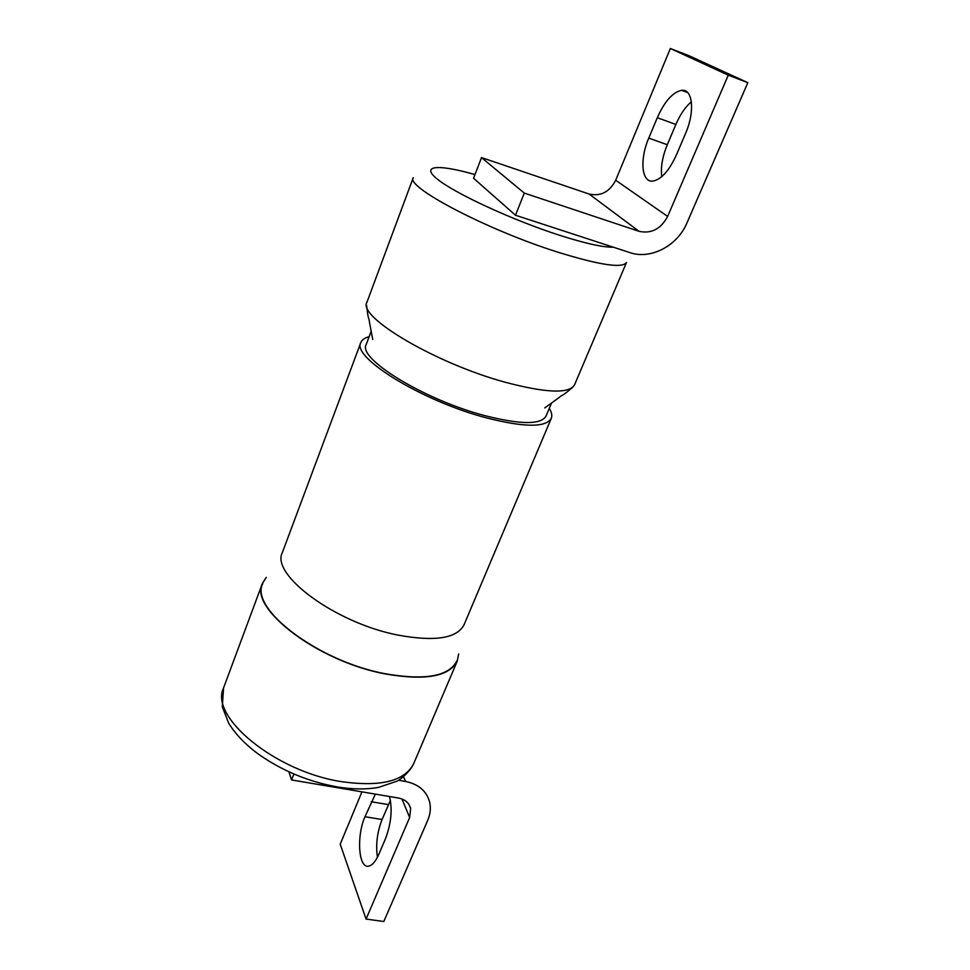 <?xml version="1.0" encoding="UTF-8"?>
<svg xmlns="http://www.w3.org/2000/svg" width="970" height="970" viewBox="0 0 970 970"><rect width="100%" height="100%" fill="white"/><g stroke="black" fill="none" stroke-linecap="round" stroke-linejoin="round"><path stroke-width="1.45" d="M371.171 331.279L366.199 344.532C357.287 358.56 424.351 399.87 484.721 415.609C520.502 424.69 540.933 424.848 546.025 416.094L551.518 403.047M551.263 418.385L464.048 624.777C456.882 638.442 434.815 641.873 397.845 635.071C335.45 622.982 270.387 574.701 282.379 552.488L360.816 342.592C351.346 357.409 422.435 401.24 486.467 417.888C524.321 427.479 545.916 427.637 551.263 418.385C552.379 415.633 551.712 412.298 549.275 408.37M369.146 336.687C364.671 337.863 361.895 339.839 360.816 342.592M366.939 302.252C357.154 316.681 435.312 363.253 505.006 382.18C546.001 393.044 569.184 393.941 574.531 384.86L626.487 262.518C622.425 268.496 599.642 265.077 558.138 252.261C487.486 230.12 405.23 186.883 413.256 177.668L366.939 302.252M524.285 193.091L515.494 215.243L629.954 252.624C650.615 259.863 677.46 245.871 686.942 222.979L747.821 82.68L688.736 55.593L670.355 48.5L615.695 180.238C609.572 191.999 600.709 196.595 589.105 194.024L481.508 157.589L524.285 193.091L639.012 231.309C651.367 233.964 660.922 229.005 667.639 216.419L728.276 75.163L670.355 48.5M691.367 101.741C685.317 106.955 680.152 114.533 675.86 124.475L667.287 144.736C662.389 156.752 660.558 167.386 661.782 176.637M728.276 75.163L747.821 82.68M648.772 138.092C639.485 159.504 641.51 182.736 652.943 181.099C661.346 179.45 669.191 170.684 676.478 154.788L685.475 133.654C695.114 111.805 692.859 88.634 681.655 90.319C672.756 92.174 664.632 101.304 657.308 117.685L648.772 138.092L667.287 144.736M515.494 215.243L473.566 178.25L481.508 157.589M262.809 583.467C249.072 608.433 318.293 661.528 385.563 673.798C425.369 680.637 449.171 676.284 456.979 660.728M458.652 653.962L457.246 661.116C449.255 676.551 425.393 680.843 385.66 674.004C318.366 661.734 248.975 608.699 262.361 583.552L266.241 577.392M398.573 780.244L405.508 781.444C418.519 784.136 426.558 790.986 429.625 802.008C431.007 808.01 430.353 814.169 427.673 820.462L383.817 921.5L366.066 919.063L409.655 817.492L410.649 808.483C409.134 802.857 405.072 799.377 398.464 798.031L291.534 779.941L288.939 771.853M390.425 800.371L382.083 819.517C377.172 832.212 375.62 844.797 377.427 857.262M361.931 791.86L340.215 844.191L366.066 919.063M375.366 794.127L364.975 816.728C356.281 836.213 358.512 868.914 368.758 866.113C372.395 865.276 375.802 861.214 378.991 853.952L385.526 838.601C391.237 823.312 392.559 809.283 389.503 796.515M293.874 774.048L291.534 779.941M613.295 247.18C603.158 247.459 584.995 243.409 558.829 235.031C512.9 220.178 457.1 194.497 438.428 179.959C419.246 165.252 437.615 163.845 474.973 174.588M667.639 216.419L615.695 180.238M639.012 231.309L589.105 194.024M675.86 124.475L657.308 117.685M341.634 781.674C275.298 771.659 209.011 716.587 223.585 687.863L222.275 706.839L228.774 723.329C235.31 733.963 244.901 744.014 257.523 753.496C281.373 770.471 308.023 781.626 337.475 786.961C352.607 789.422 366.284 789.568 378.494 787.41L396.779 781.25C398.573 780.85 409.789 772.532 413.741 763.548C404.878 781.105 380.846 787.143 341.634 781.674M401.944 798.977L409.655 817.492M403.532 776.812L405.508 781.444M388.388 804.603L371.243 801.741M382.083 819.517L364.975 816.728M372.735 339.5L369.582 322.913C368.697 315.226 368.454 322.343 366.611 305.392M544.728 407.946L558.417 398.064C564.346 393.08 559.629 398.428 572.615 387.37M687.669 92.574L681.655 90.319M262.361 583.552L223.585 687.863M457.246 661.116L413.741 763.548M408.94 804.445L410.649 808.483"/></g></svg>
